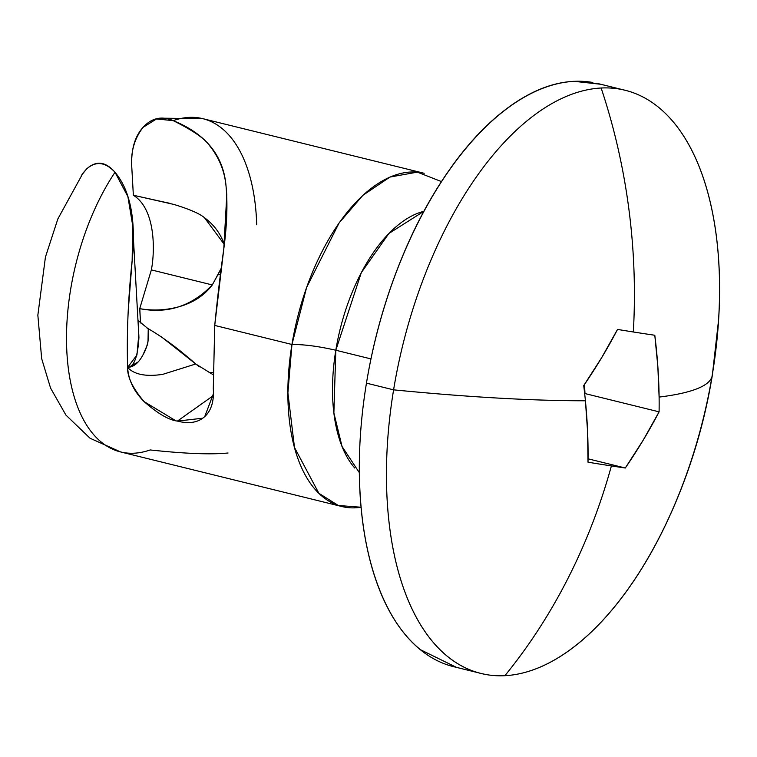 <?xml version="1.0" encoding="UTF-8"?>
<svg xmlns="http://www.w3.org/2000/svg" width="757" height="757" viewBox="0 0 757 757"><rect width="100%" height="100%" fill="white"/><g stroke="black" fill="none" stroke-linecap="round" stroke-linejoin="round"><path stroke-width="1.14" d="M718.8 316.18A300.349 154.693 103.9 0 0 601.143 88.011A559.073 473.579 87.1 0 1 633.335 331.982A554.909 21.404 12.5 0 0 654.796 335.247L657.833 366.369L659.11 397.084A559.073 73.315 9.3 0 0 712.318 375.396A559.073 73.315 -170.7 0 1 659.11 397.084A555.354 408.894 54.7 0 1 659.092 411.846L643.195 440.167L625.291 468.006A554.909 21.404 -167.5 0 1 611.401 465.924A554.909 21.404 -167.5 0 1 588.009 462.196L587.602 431.717L585.416 400.775A559.073 73.315 -170.7 0 1 393.593 389.846L366.454 383.146A300.349 154.693 103.9 0 0 458.893 667.816M423.825 211.345L388.871 233.487L361.326 272.615L335.815 350.236C318.574 346.299 303.954 344.388 291.947 344.482L287.897 392.864L294.492 447.491L318.877 493.299L338.303 505.487L361.117 507.237A171.631 88.399 -76.1 0 1 343.612 506.925A171.631 88.399 -76.1 0 1 291.947 344.482L214.733 325.434L213.294 388.549C214.136 401.21 211.279 410.559 204.74 416.587C198.079 422.605 188.966 424.1 177.403 421.081L177.308 421.053M175.482 420.57L144.123 401.626C133.942 391.473 128.435 380.061 127.602 367.41C134.169 374.554 145.874 376.882 162.708 374.365L195.741 363.985C178.794 349.024 162.982 337.281 148.296 328.737L147.009 328.074M128.558 306.519L132.153 260.559C136.137 220.05 130.422 190.622 115.017 172.265A171.631 88.399 103.9 0 0 66.559 343.564A171.631 88.399 103.9 0 0 120.751 451.976M221.328 268.082L212.291 284.935C204.333 295.523 193.101 302.828 178.586 306.85C165.745 310.304 152.791 310.9 139.714 308.648L151.372 269.908C155.308 249.29 155.138 208.677 133.355 195.24L131.803 167.524C130.535 152.242 134.273 138.862 143.016 127.394L156.5 118.963L173.192 120.637C206.122 133.98 223.76 156.018 226.097 186.761C227.715 204.589 226.93 225.397 223.76 249.176C220.495 272.312 217.486 297.728 214.733 325.434L291.947 344.482L306.594 287.49L339.108 222.927L362.906 195.297L389.987 177.053L417.325 172.142L441.454 181.585M423.863 211.335A139.449 71.82 103.9 0 0 335.815 350.236L370.949 358.903L335.815 350.236A139.449 71.82 103.9 0 0 354.749 468.034M486.032 674.506A300.349 154.693 -76.1 0 1 393.593 389.846A300.349 154.693 103.9 0 0 504.9 675.689A559.073 473.579 -92.9 0 0 611.401 465.924A559.073 473.579 87.1 0 1 504.9 675.689A300.349 154.693 103.9 0 0 669.254 517.031M620.011 89.184A300.349 154.693 -76.1 0 1 712.451 373.854A300.349 154.693 -76.1 0 1 504.9 675.689M712.451 373.854A559.073 73.315 -170.7 0 1 712.318 375.396C704.455 423.229 690.63 469.293 670.825 513.568M213.398 393.782L204.74 416.587L202.706 418.224L177.403 421.081L213.323 395.627L177.403 421.081C168.83 420.059 157.74 413.568 144.123 401.626C132.73 388.209 127.223 376.806 127.602 367.41C134.017 366.899 137.793 356.916 138.928 337.461L132.977 230.696M224.309 244.426L204.466 217.694C199.593 213.597 189.411 209.178 173.921 204.447L133.355 195.24L131.803 167.524C130.895 150.066 134.632 136.686 143.016 127.394C151.618 117.95 161.676 115.698 173.192 120.637A171.631 88.399 -76.1 0 1 204.589 119.152A171.631 88.399 -76.1 0 1 256.708 224.782M221.271 268.536L212.291 284.935L151.372 269.908L212.291 284.935C191.729 306.207 167.534 314.108 139.714 308.648L140.518 322.974L139.79 308.468M133.412 195.268L170.174 203.434M204.466 217.694C213.739 224.517 220.278 233.213 224.091 243.792L224.309 244.369M359.367 472.709L342.022 446.431L333.875 412.943L335.815 350.236C318.574 346.299 303.954 344.388 291.947 344.482A171.631 88.399 -76.1 0 1 421.327 172.681M228.046 452.989C211.071 454.72 185.105 453.708 150.141 449.951A171.631 88.399 -76.1 0 1 114.667 450.046A171.631 88.399 -76.1 0 1 66.502 337.849A171.631 88.399 -76.1 0 1 115.017 172.265C105.337 161.922 95.884 160.815 86.639 168.934L83.052 173.041L57.854 218.924L45.429 257.087L37.85 315.186L41.673 358.657L50.568 388.086L65.935 415.101L90.026 438.227L120.552 451.929L341.946 506.547M209.074 372.681L212.764 372.643M199.441 366.785L195.741 363.985L212.793 374.507M601.143 88.011A300.349 154.693 103.9 0 0 393.593 389.846A559.073 73.315 9.3 0 0 585.416 400.775A555.354 408.894 -125.3 0 0 583.723 385.597L601.616 357.758L617.523 329.427A554.909 21.404 12.5 0 0 633.335 331.982A559.073 473.579 -92.9 0 0 601.143 88.011A300.349 154.693 -76.1 0 0 393.593 389.846L366.454 383.146C360.077 422.113 357.985 459.395 360.181 494.983C362.376 530.581 368.687 561.779 379.125 588.586C389.562 615.384 403.33 635.757 420.419 649.686L456.575 667.409M592.873 82.494A300.349 154.693 103.9 0 0 366.454 383.146C372.841 344.18 383.023 306.5 397.009 270.088C410.994 233.686 427.714 201.334 447.179 173.031C466.634 144.729 487.357 122.625 509.329 106.737C531.3 90.849 552.856 82.371 574.005 81.311L600.698 84.254M588.009 462.196A554.909 21.404 12.5 0 0 611.401 465.924A554.909 21.404 12.5 0 0 625.291 468.006L588.057 458.818L625.291 468.006A554.909 407.805 -26.8 0 0 659.092 411.846L584.991 393.564L584.716 394.028L584.991 393.564L659.092 411.846A555.354 408.894 -125.3 0 0 659.11 397.084A555.354 408.894 -125.3 0 0 654.796 335.247A554.909 21.404 -167.5 0 1 633.335 331.982A554.909 21.404 -167.5 0 1 617.523 329.427A554.909 407.805 153.2 0 1 583.723 385.597A555.354 408.894 54.7 0 1 585.416 400.775A555.354 408.894 54.7 0 1 588.009 462.196M584.48 384.48L584.991 393.564L584.48 384.48M81.349 175.454L86.639 168.934C96.101 160.342 105.564 161.449 115.017 172.265L127.886 196.583L132.674 225.368L132.153 260.559C128.16 297.851 126.646 333.468 127.602 367.41L127.621 367.429C133.535 367.107 138.597 363.038 142.799 355.184C145.24 351.201 146.981 346.479 148.031 341L148.24 328.831C148.504 337.262 148.154 342.732 147.199 345.249L143.064 354.683M173.192 120.637C192.827 130.355 204.986 138.749 209.689 145.827C219.312 157.853 224.782 171.498 226.097 186.761L226.788 194.909L223.76 249.176L214.733 325.434L213.294 388.549M195.741 363.985L160.749 336.326M137.878 362.101L128.378 367.514M148.24 328.831L138.001 320.372M138.796 334.575L136.941 355.033L127.602 367.41M217.94 274.923L220.552 273.939M718.573 320.031L712.318 375.377M481.083 673.456L453.945 666.756M202.706 418.224L203.283 417.817M424.166 173.287L202.772 118.66L159.859 118.168M168.007 202.895L169.549 203.273M624.96 90.244L597.822 83.544M138.805 334.66L138.862 335.521"/></g></svg>
